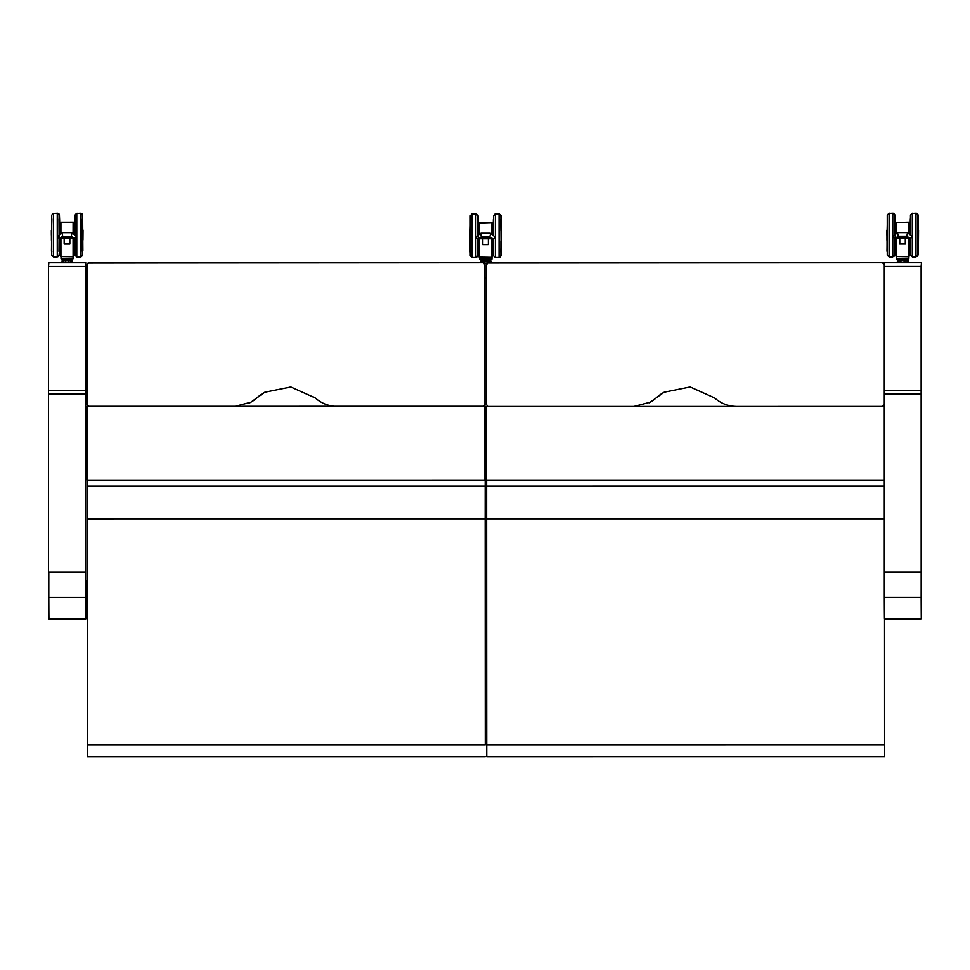 <?xml version="1.0" encoding="UTF-8"?>
<svg xmlns="http://www.w3.org/2000/svg" width="970" height="970" viewBox="0 0 970 970"><rect width="100%" height="100%" fill="white"/><g stroke="black" fill="none" stroke-linecap="round" stroke-linejoin="round"><path stroke-width="1.45" d="M884.652 262.555L897.359 262.555L884.652 262.555L884.288 266.447L921.124 266.435L921.488 262.555L907.896 262.555L921.488 262.555L921.476 574.761A889.672 0.679 90 0 1 921.391 599.108L921.367 601.436A889.672 0.679 90 0 1 921.306 605.729L921.282 605.729M884.288 266.447L884.313 597.423L921.16 597.411A897.274 0.691 90 0 0 921.306 618.945A897.274 0.691 90 0 0 921.464 594.21L921.464 580.812A884.373 0.679 -90 0 1 921.306 606.056A884.373 0.679 -90 0 1 921.173 588.22L921.16 597.411M921.124 266.435L921.173 590.306A889.672 0.679 90 0 0 921.185 593.07L921.197 595.871A889.672 0.679 90 0 0 921.294 605.535M48.864 262.591L63.668 262.773L48.864 262.591L48.5 266.471L85.336 266.471L85.7 262.591L72.386 262.591L85.7 262.591L85.687 574.798A889.672 0.679 90 0 1 85.651 586.838M48.5 266.471L48.548 590.33A889.672 0.679 90 0 0 48.561 593.106L48.573 595.895A889.672 0.679 90 0 0 48.658 605.571L48.84 605.765M85.336 266.471L85.372 571.973M90.052 262.785A3.686 3.686 60.9 0 1 91.204 262.591A3.686 3.686 60.9 0 0 90.052 262.785A3.686 3.686 60.9 0 1 91.216 262.591L480.417 262.579L89.434 263.052M921.306 618.945L884.47 618.945A897.274 0.691 -90 0 1 884.313 597.423M85.954 580.848A884.373 0.679 -90 0 1 85.796 606.08A884.373 0.679 -90 0 1 85.651 588.256L85.639 597.447A897.274 0.691 90 0 0 85.796 618.981A897.274 0.691 90 0 0 85.954 594.246L85.675 580.848M85.796 618.981L48.949 618.981A897.274 0.691 -90 0 1 48.803 597.447L48.803 571.973L85.639 571.973M884.628 618.945A1175.701 0.897 90 0 1 884.64 719.037L884.616 756.782L486.746 756.794L486.734 744.899A1470.047 1.128 -90 0 1 486.637 518.78L884.313 518.768M486.734 744.899L884.591 744.887A1470.047 1.128 90 0 1 884.531 618.945M486.637 518.78L486.637 486.212L884.313 486.188M884.616 756.782L884.591 744.887M486.637 486.212L486.649 480.126M884.288 406.43L884.3 480.114L486.431 480.126L486.431 406.442L884.288 406.43M884.3 406.248L883.246 406.248M487.486 406.272L486.431 406.442M662.995 392.874A43.65 43.65 -119.1 0 0 656.169 397.918L650.094 402.247L633.968 406.442L488.274 406.442L486.431 404.599A1401.735 1.079 -90 0 1 486.431 264.616L488.262 262.773A1.843 1.843 -119.1 0 0 487.389 263.003L882.457 262.749L884.288 264.604A1401.735 1.079 90 0 0 884.288 404.587L882.457 406.43L736.751 406.442C728.373 406.345 720.977 403.508 714.575 397.918L690.155 386.969L664.123 392.232L656.156 397.918A33.15 33.15 60.9 0 1 649.1 402.792M884.288 264.386A1.843 1.843 -119.1 0 0 882.457 262.749L488.286 262.761M883.318 406.212A1.843 1.843 -119.1 0 0 884.3 404.781M883.367 406.187L882.457 406.43M87.3 518.792L485.158 518.78A1470.047 1.128 90 0 0 485.255 744.899L87.397 744.911A1470.047 1.128 -90 0 1 87.3 518.792L87.3 486.225L485.17 486.212L485.242 454.724A1175.701 0.897 90 0 1 485.303 719.049L485.255 744.899M485.158 518.78L485.17 486.212M485.279 756.794L87.409 756.806L87.397 744.911M87.3 486.225L87.312 480.138M88.149 406.284L483.909 406.272M484.951 406.442L484.964 480.126L485.279 406.272M484.964 480.126L87.094 480.138L87.094 406.454M263.658 392.886A43.65 43.65 -119.1 0 0 256.832 397.93A33.15 33.15 60.9 0 1 250.769 402.259L234.631 406.454L88.937 406.454L87.094 404.623A1401.735 1.079 -90 0 1 87.094 264.628L88.925 262.785A1.843 1.843 -119.1 0 0 88.052 263.015L483.121 262.761L484.951 264.616A1.843 1.843 -119.1 0 0 483.121 262.761L88.937 262.785M483.981 406.224A1.843 1.843 -119.1 0 0 484.964 404.599A1401.735 1.079 90 0 1 484.951 264.616L484.964 404.599L483.121 406.442L337.414 406.454C329.036 406.357 321.64 403.52 315.238 397.93L290.806 386.994L264.786 392.244L250.757 402.271A33.15 33.15 60.9 0 1 249.763 402.805M484.018 406.2L483.121 406.442M479.265 238.753L483.678 238.753A0.934 0.873 -0.2 0 0 483.763 238.765L487.401 238.765A0.934 0.873 -0.1 0 0 487.486 238.753L491.899 238.753M489.801 233.273L490.662 233.37L489.801 236.801L492.93 238.802C494.967 238.462 495.294 237.529 493.912 235.989L490.662 233.37M481.35 233.273L480.477 233.37L481.35 236.801L489.801 236.801M480.477 233.37L477.24 236.001C475.87 237.529 476.197 238.474 478.234 238.802L481.35 236.801M479.265 238.632L491.899 238.632M490.917 237.844L480.004 237.905L490.917 237.977M489.947 237.056L480.974 237.116L489.947 237.189M490.432 237.444L480.489 237.517L490.432 237.577M491.414 238.232L479.519 238.305L491.414 238.365M479.132 223.33L479.132 234.461L479.132 223.33M479.168 223.318L491.693 222.942L479.507 222.967L479.507 234.17M492.117 234.534L491.693 222.942L491.657 234.17M492.045 223.706L491.657 222.967M482.745 238.899L482.817 240.075M488.346 244.501L482.817 244.488L488.346 244.488L488.346 238.899L488.419 244.598L488.419 238.899M493.524 255.643L493.5 238.753L493.524 255.825L495.355 257.499L495.355 213.994L499.041 213.994L500.872 215.595L501.102 251.582L501.272 215.898M477.81 238.778L478.198 251.582L478.21 230.666L478.198 251.582M486.431 278.087L484.964 278.087M482.393 259.523L480.768 261.051L490.48 261.051L480.55 261.282M480.417 262.761L480.768 261.051L482.066 261.282L482.066 262.761M488.832 259.523L490.808 261.282L490.674 262.761M488.856 261.051L490.674 261.282M487.086 261.051L487.122 263.125L484.212 263.125M483.981 261.051L489.038 261.282L489.038 262.761M482.248 261.051L483.933 261.282L483.933 262.955M480.514 262.761L480.514 261.282M492.493 230.666L492.069 222.833M492.433 223.197L492.445 230.508L492.069 222.821L479.907 222.821M492.42 223.573L492.045 222.833L479.883 222.942M478.198 249.508L478.574 240.802L478.574 251.448M501.563 240.681L501.635 230.666M490.771 261.173L490.068 260.942L491.026 261.173L491.026 262.761M489.292 259.523L491.062 261.173M896.195 238.147L900.609 238.147A0.934 0.873 -0.2 0 0 900.693 238.147L904.343 238.147A0.934 0.873 -0.1 0 0 904.428 238.147L908.841 238.147M906.732 232.667L907.605 232.764L906.732 236.195L909.872 238.196C911.909 237.856 912.236 236.922 910.854 235.383L907.605 232.764M898.293 232.667L897.42 232.764L898.293 236.195L906.732 236.195M897.42 232.764L894.182 235.383C892.8 236.922 893.14 237.856 895.177 238.196L898.293 236.195M896.195 238.026L908.841 238.026M907.859 237.238L896.947 237.298L907.859 237.359M906.877 236.45L897.917 236.51L906.877 236.571M907.374 236.838L897.432 236.91L907.374 236.971M908.344 237.626L896.462 237.698L908.356 237.759M908.987 223.1L908.975 233.867L908.599 222.36L896.45 222.36L896.074 233.855L896.474 222.336L908.623 222.36M908.999 222.712L908.987 233.879M908.975 222.724L908.599 233.564M899.687 238.293L899.687 243.991L899.76 238.293L899.76 243.894L905.362 243.991L905.362 238.293M917.826 254.867L918.19 230.145M894.752 238.171L895.128 250.975L895.14 230.06L895.128 250.975M907.423 260.445L897.674 260.445L899.008 260.675L899.008 262.518L897.456 262.518L897.674 260.445L907.108 260.445L905.774 258.917M907.386 260.445L907.605 262.518L905.968 262.518L905.968 260.675L907.605 260.675M905.798 260.445L904.064 260.675L904.064 262.518L900.875 262.518L900.875 260.675L904.028 260.445M900.912 260.445L899.19 260.445M899.323 258.917L897.359 260.675L897.359 262.518L899.19 262.749L897.456 262.518M899.19 262.749L907.605 262.518M909.387 230.06L908.963 222.154L896.413 222.542M909.314 222.906L908.963 222.154L896.438 222.53M895.104 251.121L895.455 240.196M918.153 240.184L918.384 250.781L918.529 229.999M907.702 260.275L906.95 260.275L907.92 260.506L907.738 262.337M60.686 238.183L65.099 238.183A0.934 0.873 -0.2 0 0 65.184 238.183L68.821 238.183A0.934 0.873 -0.1 0 0 68.906 238.183L73.332 238.183M71.222 232.691L72.083 232.8L71.222 236.231L74.35 238.22C76.387 237.892 76.727 236.959 75.345 235.419L72.083 232.8M62.771 232.703L61.91 232.8L62.771 236.231L71.222 236.231M61.91 232.8L58.661 235.419C57.291 236.959 57.618 237.892 59.655 238.22L62.771 236.231M60.686 238.05L73.332 238.05M72.35 237.262L61.425 237.335L72.35 237.395M71.368 236.474L62.407 236.547L71.368 236.607M71.853 236.874L61.922 236.935L71.853 236.995M72.835 237.662L60.94 237.723L72.835 237.783M60.564 222.76L60.564 233.891L60.928 222.385L73.114 222.373L60.928 222.385L60.928 233.588M73.538 233.964L73.114 222.373L73.09 233.6M73.465 223.124L73.49 230.072L73.09 222.385M64.165 238.317L64.165 244.016L64.25 238.317L64.25 243.919L69.84 244.016L69.84 238.317M82.547 251.218L82.547 218.747M82.535 251L82.304 218.977L82.317 254.892M59.243 238.196L59.243 234.958M62.189 260.469L63.486 260.712L63.486 262.543L61.934 262.543L62.189 260.469L61.934 262.543M63.814 258.941L62.48 260.481L72.132 260.7M71.877 260.481L72.095 262.543L70.458 262.543L70.458 260.712L71.913 260.469L68.555 260.712L68.555 262.543L65.366 262.543L65.366 260.712L68.518 260.481L62.468 260.299M63.668 262.773L70.276 262.773M73.878 230.096L73.817 222.554M73.805 222.942L73.429 222.203L61.268 222.203L73.453 222.178M59.582 240.063L59.958 250.818M82.947 240.039L83.02 230.011M72.144 260.53L71.441 260.299L72.41 260.53L72.229 262.373M70.725 258.941L72.447 260.53M921.136 262.749L884.288 262.761M884.3 393.881L921.136 393.881M884.288 390.437L921.136 390.425M85.348 262.785L48.5 262.785M48.5 393.905L85.348 393.905M48.5 390.461L85.348 390.461M491.159 262.579L880.942 262.749M486.431 478.089L485.279 478.089M485.255 483.618L486.637 483.618M486.637 483.642L485.255 483.642M485.279 601.509L486.661 601.509L485.279 601.509M486.661 597.496L485.279 597.496M485.255 490.687L486.637 490.687M880.966 262.555L882.13 262.749A3.686 3.686 -119.1 0 0 880.966 262.555A3.686 3.686 60.9 0 1 882.094 262.749M48.803 597.447L85.639 597.447M500.896 240.815L500.884 255.474M500.787 219.511L500.896 230.654M493.512 215.849L493.5 235.661M499.041 213.994L499.041 257.499L500.884 255.643M491.657 238.899L491.681 257.353L479.18 257.135L479.132 238.862L479.156 256.929M479.519 257.353L479.507 238.899M492.045 256.771L492.032 238.862L492.045 240.875L492.117 238.802L492.93 238.802M479.968 259.523L485.606 259.523C494.821 259.354 490.008 259.887 491.632 259.148L479.592 259.148C481.217 259.887 476.403 259.354 485.606 259.523L491.257 259.523M482.817 244.501L482.817 238.899M482.745 244.598L488.419 244.598M470.013 240.802L470.013 230.666L470.074 240.802M469.941 230.739L469.941 235.734M470.304 215.849L470.317 255.825L472.147 257.499L472.147 213.994L475.833 213.994L477.628 215.388L477.664 235.649L477.664 218.02L479.071 234.51M477.822 240.815L478.186 238.802L479.071 238.802L479.083 240.802L478.186 240.802L478.016 251.897L478.21 240.693M477.664 238.753L477.579 251.982M472.147 213.994L470.317 215.667L470.304 255.643M475.833 213.994L475.833 257.499L477.676 255.643M501.102 251.582L500.884 219.559M493.512 251.945L493.354 238.778M493.354 235.54L493.512 219.487M477.822 219.523L477.81 235.528M477.676 255.474L478.016 251.897M489.159 261.282L487.279 261.282M484.466 263.355L486.928 263.355L484.466 263.355M478.064 219.402L478.064 215.898M477.955 251.848L478.064 255.34M478.052 215.716L476.209 214.03M472.523 213.994L476.209 213.861M492.433 256.638L492.408 240.802M492.057 255.498L492.433 256.795M501.49 251.448L501.163 219.39M501.163 251.848L501.247 240.742M501.272 215.716L499.417 214.03M495.743 213.994L499.429 213.861M478.052 219.402L479.132 230.545M478.21 219.402L478.198 221.839M918.044 250.975L917.826 218.953L917.826 251.303M917.838 240.208L917.838 230.048M910.442 235.152L910.466 215.061L912.297 213.388L912.297 256.892L910.466 255.207L910.442 238.147L910.454 255.037M910.454 215.243L910.442 235.055M912.297 213.388L915.983 213.376L915.983 256.892L917.826 255.037M908.599 238.293L908.611 256.747L896.122 256.529L896.074 238.256L896.086 256.322M896.462 256.747L896.438 238.293M896.438 233.564L896.45 222.36M908.987 256.165L909.06 238.196M896.898 258.917L902.549 258.917C911.764 258.748 906.938 259.281 908.563 258.541L896.535 258.541C898.159 259.281 893.334 258.748 902.549 258.917L908.199 258.917M905.289 243.894L905.289 238.293L905.289 243.894L899.76 243.882M899.687 243.991L905.362 243.991M886.956 240.196L886.956 230.06L887.016 240.196M886.883 230.132L886.883 235.128M887.247 215.243L887.259 255.219L889.09 256.892L889.09 213.388L892.776 213.388L894.558 214.782L894.607 235.043L894.607 217.413L896.013 233.903M895.177 238.196L896.013 238.196L896.013 240.196L895.128 240.196L894.607 253.485L894.607 238.147L894.619 254.867M909.048 233.928L908.987 229.999M889.09 213.388L887.259 215.061L887.247 255.037M892.776 213.388L892.776 256.892L894.619 255.037M910.454 251.339L910.296 238.171M910.296 234.934L910.442 218.917M894.764 218.917L894.752 234.922M901.033 260.675L899.129 260.675M906.089 260.675L904.222 260.675M904.028 262.749L900.912 262.749M907.738 260.675L907.423 262.749M894.958 215.231L895.092 219.135M894.946 215.049L894.182 213.533L893.103 213.412M889.429 213.388L893.115 213.194M909.339 240.196L909.327 255.971M918.384 250.781L918.166 215.231M918.166 215.049L917.39 213.533L916.31 213.412M912.637 213.388L916.323 213.194M895.104 240.026L895.468 250.781M895.08 251.157L895.48 240.196M907.956 262.337L908.053 260.506M82.329 240.245L82.329 230.072M74.932 235.177L74.945 215.097L76.788 213.412L76.788 256.929L74.957 255.243L74.932 238.171L74.945 255.074M74.945 215.267L74.932 235.079M76.788 213.412L80.474 213.412L80.474 256.929L82.317 254.977M73.611 238.147L60.395 238.147M73.09 238.317L73.102 256.771L60.613 256.565L60.564 238.28L60.576 256.347M60.94 256.783L60.928 238.317M73.477 256.189L73.453 238.28L73.465 240.293L73.538 238.22L74.35 238.22M61.389 258.941L67.027 258.941C76.254 258.784 71.428 259.305 73.053 258.578L61.013 258.578C62.65 259.305 57.824 258.784 67.027 258.941L72.677 258.941M69.767 243.919L69.767 238.317L69.767 243.919L64.25 243.919M64.165 244.016L69.84 244.016M51.434 240.233L51.434 230.096L51.507 240.233M51.361 230.169L51.374 235.164M59.255 240.245L59.619 230.096L60.504 230.096L60.504 233.94M60.504 238.232L60.504 240.233L59.619 240.608L59.619 238.22M59.085 238.171L59 251.4M59.255 218.953L59.085 235.079L59.085 215.013L57.254 213.412L57.266 256.929L59.109 254.977M51.737 215.267L51.737 255.074M53.556 235.177L53.58 213.412L51.737 215.097L51.737 255.243L53.58 256.929L53.556 235.177M74.932 251.363L74.787 238.196M74.787 234.958L74.932 218.82M59.437 254.71L59.619 251M59.109 254.892L59.425 251.327M70.276 260.481L68.518 260.481M65.402 260.481L63.668 260.481M72.132 262.543L72.229 260.7M59.582 219.159L59.437 215.255M59.437 215.182L58.964 213.837L57.594 213.448M53.908 213.412L57.594 213.23M73.805 256.007L73.793 240.22M82.644 215.17L82.171 213.837L80.801 213.448M77.115 213.412L80.801 213.23M59.582 218.759L59.958 230.096L60.564 229.902M82.874 250.818L82.644 215.255M72.447 262.373L72.544 260.53M480.417 262.579L91.216 262.591M921.16 571.948L884.313 571.948M495.355 213.994L493.524 215.667L493.5 235.758M495.355 257.499L499.041 257.499M480.974 233.2L490.165 233.2M480.489 237.517L490.662 237.517M480.974 237.116L490.165 237.116M480.004 237.905L491.147 237.905M479.519 238.305L491.644 238.305M479.034 238.693L492.129 238.693M491.632 259.148L491.632 257.353M479.592 259.148L479.592 257.353M492.045 230.605L492.045 234.485M492.045 238.85L492.045 240.875M492.117 240.802L492.99 240.802M500.738 251.945L501.175 240.802M492.117 230.666L492.99 230.666M477.567 219.511L477.664 235.758M472.147 257.499L475.833 257.499M493.366 251.945L492.99 238.802M492.99 235.249L493.366 219.523M478.186 235.225L477.822 230.654M470.462 251.945C469.722 250.878 470.244 256.65 470.074 235.443L470.45 219.523M490.808 261.282L490.808 262.761M476.597 257.341L478.064 255.522M471.759 214.03L472.536 213.861M491.984 259.038L491.984 257.183M499.805 257.341L501.272 255.522M501.272 255.34L501.272 251.788M494.979 214.03L495.743 213.861M491.159 261.173L491.159 262.761M917.717 218.905L917.717 251.375M912.297 256.892L915.983 256.892M917.838 218.953L917.656 214.443L915.983 213.376M897.917 232.594L907.108 232.594M909.872 238.196L909.023 238.196M897.432 236.91L907.605 236.91M897.917 236.51L907.108 236.51M896.947 237.298L908.09 237.298M896.462 237.698L908.575 237.698M895.965 238.087L909.072 238.087M908.563 258.541L908.987 256.322M896.535 258.541L896.535 256.747M908.987 238.244L908.987 240.269M909.06 240.196L909.933 240.196M917.862 251.291L918.117 240.196M909.06 230.06L909.933 230.06M894.51 218.905L894.607 235.152M894.51 251.375L894.607 238.147M889.09 256.892L892.776 256.892M910.309 251.339L909.933 238.196M909.933 234.631L910.309 218.917M894.764 240.208L895.128 238.196M895.128 234.619L894.764 230.048M887.392 251.339C886.665 250.272 887.186 256.044 887.016 234.837L887.392 218.917M907.386 262.749L905.798 262.749M893.831 256.565L894.958 254.855M894.958 254.673L894.958 251.278M888.362 213.533L889.429 213.194M908.878 258.372L908.878 256.638M918.166 254.673L918.457 240.014M896.074 229.878L895.104 218.735M918.153 230.072L918.056 218.723M917.038 256.565L918.166 254.855M911.57 213.533L912.637 213.194M907.738 260.275L906.235 258.917M82.207 218.941L82.207 251.4M76.788 256.929L80.474 256.929M82.317 218.99L82.256 214.819L80.474 213.412M62.407 232.618L71.598 232.618M60.492 238.22L59.655 238.22M61.922 236.935L72.083 236.935M62.407 236.547L71.598 236.547M61.425 237.335L72.58 237.335M60.94 237.723L73.065 237.723M73.053 258.578L73.053 256.771M61.013 258.578L61.013 256.783M73.465 230.023L73.477 233.903M73.477 238.268L73.465 240.293M73.538 240.22L74.411 240.22M73.538 230.096L74.411 230.096M59 218.941L59.085 235.177M53.58 256.929L57.266 256.929M53.58 213.412L57.254 213.412M74.932 218.953L74.411 234.667M74.799 251.363L74.411 238.22M59.619 234.655L59.255 230.072M51.883 251.375C51.155 250.308 51.665 256.068 51.507 234.873L51.883 218.953M71.913 260.469L70.252 258.941M68.518 262.773L65.402 262.773M58.321 256.589L59.437 254.795M52.853 213.558L53.908 213.23M73.368 258.396L73.368 256.662M81.528 256.589L82.644 254.783M82.656 254.71L82.656 251.145M76.06 213.558L77.115 213.23"/></g></svg>
